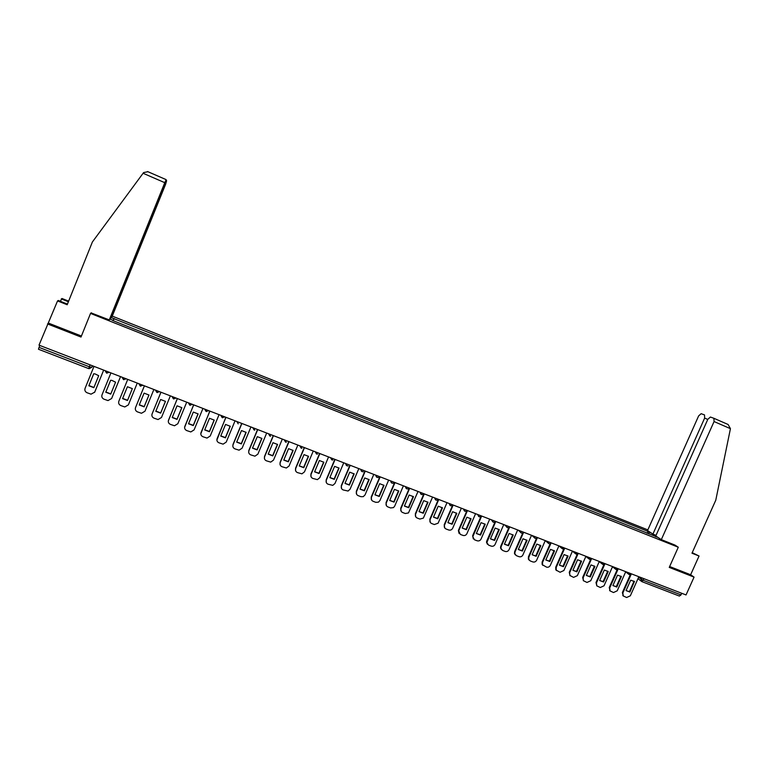 <?xml version="1.0" encoding="UTF-8"?>
<svg xmlns="http://www.w3.org/2000/svg" width="769" height="769" viewBox="0 0 769 769"><rect width="100%" height="100%" fill="white"/><g stroke="black" fill="none" stroke-linecap="round" stroke-linejoin="round"><path stroke-width="1.15" d="M647.844 529.899L112.274 316.117M67.451 304.111L58.338 300.487L57.55 300.91L39.008 345.146L686.044 594.946L694.061 577.115L690.629 574.751L669.636 566.522M47.505 323.932L81.014 337.053L90.54 313.416L678.287 547.23L669.251 567.397L694.061 577.115M90.117 364.881L88.695 368.591L38.479 349.251L39.046 347.377L89.348 366.775L91.742 367.342L92.77 365.9M39.815 345.454L39.046 347.377M681.728 593.284L680.998 594.898L679.354 596.042M657.726 537.262L655.438 536.599M112.61 320.442L655.649 536.435M112.697 320.192L109.986 319.106M111.294 317.635L113.966 318.702L113.11 320.644M648.93 534.003L648.93 532.004L647.998 531.398L113.966 318.702M648.93 532.004L650.978 532.821M91.328 312.752L90.54 313.416M674.932 545.048L678.287 547.23M647.152 533.302L647.998 531.398M113.245 320.692L114.139 318.491M630.984 574.751L622.871 592.947L623.265 595.956L626.629 597.513L630.34 595.792L638.847 576.731M626.053 590.563L629.907 592.034L634.387 581.508L630.686 580.172L626.053 590.563M630.244 574.895L622.381 592.543L623.255 595.946M626.149 590.659L629.417 591.621L634.041 581.258L634.54 581.652M629.417 591.621L629.907 592.034M661.321 539.627L714.065 421.547L713.901 418.298L710.412 417.038L707.836 419.268L655.765 535.964L661.321 539.627L675.009 545.096M713.988 418.326L728.118 424.498L730.435 428.669L715.776 500.206L691.975 553.199L699.05 556.016L692.215 552.661M699.05 556.016L690.629 574.751M704.51 414.904L701.136 413.693L698.636 415.894L647.546 530.562L652.91 534.09L704.644 418.096L704.51 414.904M656.044 535.339L652.91 534.09M143.092 173.265L143.611 172.583L147.927 171.708L166.142 179.638L164.777 182.695L143.092 173.265L92.386 241.985L67.191 304.745L57.55 300.91M110.659 317.953L111.957 316.886L165.614 184.252L166.633 180.657L165.037 183.541M110.919 318.058L165.287 183.647M60.309 301.265L62.001 298.497L68.633 301.15M68.393 301.746L61.251 298.901M91.127 312.916L109.285 319.904L110.361 318.683L165.124 183.33L166.152 179.638L147.533 171.545M109.285 319.904L164.777 182.695M48.63 323.182L81.427 336.034M617.863 569.618L609.711 587.949L610.057 590.9L613.508 592.534L617.228 590.803L625.755 571.675M612.903 585.555L616.796 587.035L621.381 576.567L617.545 575.125L612.903 585.555M617.123 569.8L609.24 587.535L610.096 590.948M612.98 585.622L616.305 586.622L620.939 576.221L621.429 576.615M616.305 586.622L616.796 587.035M604.655 564.446L596.465 582.912L596.754 585.795L600.291 587.516L604.03 585.786L612.566 566.58M599.666 580.508L603.578 581.998L608.221 571.54L604.319 570.04L599.666 580.508M603.915 564.667L596.004 582.508L596.84 585.911M599.714 580.547L603.107 581.595L607.75 571.156L608.221 571.54M591.351 559.226L583.123 577.836L583.344 580.643L586.978 582.46L590.746 580.73L599.291 561.457M586.343 575.423L590.284 576.923L594.937 566.426L590.996 564.917L586.343 575.423M590.611 559.496L582.671 577.432L583.498 580.835M586.353 575.433L589.823 576.529L594.466 566.042L594.937 566.426M577.971 553.968L569.685 572.722L569.848 575.433L573.578 577.384L577.365 575.645L585.92 556.295M572.924 570.31L576.894 571.819L581.547 561.283L577.586 559.765L572.924 570.31L576.452 571.425L581.095 560.909L581.547 561.283M577.221 554.276L569.252 572.328L570.06 575.721M564.504 548.662L556.16 567.58L556.247 570.165L560.082 572.261L563.888 570.521L572.463 551.094M559.419 565.157L563.408 566.676L568.07 556.102L564.081 554.574L559.419 565.157L562.975 566.292L567.637 555.727L568.07 556.102M563.744 549.018L555.737 567.195L555.824 569.771L556.535 570.579M550.94 543.299L542.539 562.399L542.539 564.821L546.499 567.109C548.162 567.541 549.441 566.964 550.325 565.359L558.909 545.865L562.533 548.912M545.807 559.976L549.835 561.505L554.497 550.892L550.479 549.345L545.807 559.976L549.412 561.12L554.084 550.517L554.497 550.892M550.181 543.721L542.135 562.014L542.135 564.436L542.904 565.398M537.3 537.867L528.832 557.189L528.745 559.399L530.264 560.947L532.821 561.918C534.493 562.35 535.772 561.774 536.666 560.168L545.259 540.597M532.11 554.747L536.156 556.295L540.838 545.634L536.791 544.087L532.11 554.747L535.762 555.92L540.424 545.279M536.512 538.377L528.438 556.804L528.351 559.025L529.187 560.168M523.583 532.369L515.019 551.94L514.855 553.891L516.48 555.708L519.046 556.689C520.728 557.131 522.016 556.545 522.91 554.939L531.514 535.291M518.316 549.489L522.391 551.046L527.082 540.347L523.007 538.781L518.316 549.489M522.766 532.994L514.644 551.565L514.471 553.517L515.365 554.91M518.325 549.47L522.007 550.671L526.678 540.001M509.741 526.88L501.119 546.644L500.879 548.287L502.59 550.441L505.175 551.421C506.867 551.873 508.165 551.286 509.059 549.672L517.681 529.947M504.426 544.192L508.53 545.759L513.221 535.022L509.116 533.446L504.426 544.192M508.924 527.553L500.754 546.278L500.523 547.913L501.446 549.614M504.445 544.164L508.165 545.394L512.836 534.686M495.745 521.478L486.854 542.568L488.603 545.134L491.208 546.125C492.91 546.576 494.217 545.99 495.111 544.365L503.743 524.573M490.439 538.867L494.573 540.444L499.273 529.658L495.14 528.072L490.439 538.867M494.986 522.074L486.767 540.953L486.508 542.203L487.431 544.269M490.459 538.829L494.217 540.078L498.898 529.332M481.654 516.047L472.781 536.743L474.511 539.79L477.145 540.78C478.856 541.241 480.164 540.655 481.067 539.021L489.709 519.152M476.347 533.494L480.519 535.08L485.22 524.256L481.058 522.66L476.347 533.494M480.952 516.528L472.675 535.599L473.32 538.896M476.367 533.455L480.173 534.724L484.864 523.939M467.465 510.568L458.699 530.841L460.333 534.407L462.976 535.407C464.707 535.868 466.024 535.282 466.918 533.648L475.578 513.692M462.169 528.082L466.36 529.687L471.07 518.825L466.879 517.21L462.169 528.082M466.831 510.933L458.382 530.485L459.093 533.475M462.188 528.034L466.033 529.332L470.724 518.517M453.172 505.05L444.501 525.121C443.934 526.89 444.444 528.178 446.049 528.985L448.712 529.995C450.451 530.456 451.778 529.87 452.681 528.226L461.342 508.203M447.875 522.641L452.105 524.247L456.815 513.346L452.595 511.721L447.875 522.641M452.624 505.262L444.203 524.766L444.78 528.005M447.904 522.584L451.788 523.9L456.488 513.048M438.782 499.494L430.102 519.642C429.535 521.42 430.054 522.718 431.659 523.526L434.341 524.545L438.109 523.189L447.01 502.666M433.495 517.153L437.744 518.777L442.463 507.828L438.215 506.194L433.495 517.153M438.34 499.504L429.813 519.296L430.352 522.507M433.514 517.095L437.446 518.431L442.146 507.54M424.286 493.89L415.596 514.125C415.02 515.912 415.548 517.21 417.173 518.027L419.874 519.056L423.354 518.123L432.572 497.091M418.999 511.625L423.286 513.259L428.016 502.272L423.729 500.629L418.999 511.625M423.93 493.756L415.327 513.788L415.818 516.951M419.028 511.558L423.008 512.923L427.708 502.003M409.685 488.257L400.985 508.569C400.409 510.366 400.947 511.673 402.581 512.49L405.301 513.519L408.474 512.923L418.028 491.478M404.407 506.069L408.724 507.713L413.453 496.678L409.137 495.015L404.407 506.069M409.348 488.123L400.726 508.232L401.178 511.356M404.436 505.992L408.454 507.377L413.164 496.418M394.987 482.576L386.269 502.974C385.692 504.772 386.23 506.089 387.884 506.915L390.623 507.953L393.488 507.598L394.67 506.165L403.389 485.825M389.7 500.465L394.045 502.119L398.794 491.045L394.449 489.372L389.7 500.465M394.66 482.451L386.028 502.647L386.432 505.714M389.739 500.379L393.805 501.792L398.515 490.795M380.174 476.867L371.446 497.332C370.869 499.139 371.417 500.465 373.08 501.292L375.839 502.34L378.425 502.167L379.915 500.552L388.633 480.125M374.897 494.813L379.271 496.486L384.019 485.364L379.646 483.682L374.897 494.813M379.867 476.742L371.225 497.014L371.581 500.033M374.936 494.727L379.05 496.168L383.76 485.124M365.256 471.099L356.508 491.66C355.941 493.477 356.499 494.803 358.162 495.64L360.949 496.687L363.285 496.639L365.044 494.9L373.782 474.396M359.988 489.132L364.391 490.814L369.149 479.645L364.737 477.953L359.988 489.132M364.967 470.993L356.307 491.343L356.614 494.294M360.027 489.036L364.179 490.497L368.899 479.423M350.222 465.303L341.474 485.941C340.907 487.757 341.465 489.094 343.147 489.94L348.069 491.035L350.068 489.209L358.815 468.619M344.964 483.403L349.405 485.095L354.163 473.887L349.722 472.185L344.964 483.403M349.953 465.197L341.292 485.624L341.542 488.498M345.002 483.307L349.213 484.787L353.932 473.675M335.092 459.458L326.325 480.173C325.758 482.009 326.316 483.345 328.017 484.191L332.775 485.364L334.976 483.47L343.743 462.794M329.834 477.636L334.304 479.347L339.071 468.09L334.602 466.37L329.834 477.636M334.832 459.362L326.162 479.875L326.354 482.663M329.882 477.53L334.131 479.039L338.85 467.888M319.837 453.566L311.061 474.377C310.493 476.213 311.07 477.559 312.781 478.414L317.395 479.635L319.789 477.693L328.555 456.93M314.588 471.83L319.097 473.541L323.864 462.246L319.366 460.516L314.588 471.83M319.606 453.479L310.916 474.079L311.051 476.761M314.636 471.714L318.933 473.243L323.662 462.054M304.476 447.635L295.69 468.532C295.123 470.378 295.7 471.724 297.43 472.589L301.929 473.839L304.476 471.868L313.262 451.028M299.237 465.976L303.774 467.706L308.552 456.353L304.015 454.614L299.237 465.976M304.264 447.558L295.565 468.234L295.642 470.811M299.285 465.851L303.63 467.408L308.359 456.18M289.009 441.666L280.204 462.64C279.637 464.495 280.224 465.851 281.963 466.716L286.366 468.004L289.057 466.004L297.853 445.078M283.771 460.073L288.337 461.823L293.124 450.423L288.558 448.673L283.771 460.073M288.808 441.589L280.099 462.352L280.118 464.793M283.819 459.949L288.221 461.535L292.951 450.269M273.418 435.648L264.603 456.709C264.036 458.564 264.632 459.939 266.382 460.804L270.707 462.111L273.524 460.093L282.329 439.089M268.189 454.133L272.793 455.892L277.58 444.453L272.976 442.684L268.189 454.133M273.235 435.581L264.517 456.43L264.469 458.728M268.246 453.998L272.687 455.613L277.426 444.309M257.711 429.583L248.896 450.73C248.329 452.605 248.925 453.97 250.684 454.854L254.943 456.171L257.875 454.143L266.689 433.043M252.482 448.154L257.125 449.923L261.921 438.436L257.288 436.648L252.482 448.154M257.548 429.525L248.82 450.451L248.714 452.585M252.549 448.01L257.048 449.644L261.777 438.301M241.889 423.479L233.055 444.713C232.488 446.587 233.094 447.971 234.872 448.846L239.072 450.182L242.11 448.154L250.934 426.968M236.669 442.127L241.351 443.905L246.147 432.37L241.476 430.573L236.669 442.127M241.745 423.421L233.007 444.444L232.853 446.385M236.737 441.964L241.283 443.636L246.022 432.255M225.951 417.317L217.108 438.647C216.541 440.531 217.156 441.915 218.944 442.8L223.097 444.146L226.221 442.108L235.054 420.835M220.732 436.052L225.452 437.84L230.258 426.266L225.548 424.45L220.732 436.052M225.826 417.269L216.877 440.108M220.809 435.888L225.404 437.58L230.142 426.161M209.889 411.117L201.036 432.534C200.469 434.427 201.084 435.821 202.891 436.715L207.005 438.07L210.216 436.023L219.069 414.664M204.679 429.929L209.428 431.736L214.243 420.105L209.495 418.288L204.679 429.929M209.783 411.079L200.796 433.774M204.756 429.756L209.408 431.486L214.147 420.018M193.701 404.869L184.839 426.372C184.281 428.275 184.906 429.679 186.723 430.573L190.808 431.938L194.096 429.89L202.949 408.445M188.511 423.767L193.288 425.584L198.114 413.905L193.327 412.069L188.511 423.767M193.625 404.84L184.608 427.372M188.578 423.584L193.288 425.334L198.037 413.837M177.399 398.573L168.526 420.172C167.959 422.075 168.594 423.488 170.43 424.392L174.486 425.766L177.85 423.709L186.713 402.177M172.208 417.548L177.033 419.384L181.859 407.657L177.043 405.811L172.208 417.548M177.341 398.553L168.324 420.903M172.285 417.365L177.043 419.143L181.792 407.599M160.971 392.228L152.089 413.914C151.522 415.837 152.166 417.25 154.011 418.163L158.049 419.547L161.48 417.49L170.362 395.862M155.79 411.29L160.644 413.136L165.479 401.36L160.625 399.496L155.79 411.29M160.932 392.219L151.935 414.366M155.867 411.088L160.683 412.905L165.431 401.322M144.418 385.846L135.517 407.618C134.96 409.541 135.604 410.963 137.468 411.886L141.486 413.27L144.985 411.213L153.877 389.499M139.247 404.984L144.139 406.849L148.975 395.016L144.082 393.142L139.247 404.984M144.389 385.836L135.459 407.781M139.324 404.773L144.197 406.618L148.946 394.997M127.731 379.405L118.83 401.264C118.263 403.206 118.926 404.638 120.8 405.561L124.799 406.955L128.365 404.898L137.267 383.077M122.569 398.621L127.5 400.505L132.345 388.624L127.414 386.73L122.569 398.621M122.656 398.409L127.577 400.284L132.335 388.624M110.919 372.907L102.008 394.872C101.441 396.814 102.104 398.255 103.998 399.188L107.996 400.582L111.62 398.525L120.531 376.618L111.716 398.313M105.766 392.219L110.736 394.113L115.581 382.183L111.88 380.386L110.621 380.28L105.766 392.219L110.64 380.28M105.872 392.007L110.823 393.901M93.981 366.371L85.051 388.422C84.494 390.373 85.167 391.825 87.07 392.757L91.059 394.17L94.741 392.113L103.661 370.11L94.597 392.411M88.839 385.769L93.847 387.672L98.701 375.695L95.02 373.897L93.693 373.772L88.839 385.769L93.741 373.772M88.964 385.567L93.924 387.47M92.386 365.756L91.742 367.342L89.127 368.697M638.578 577.336L643.365 580.393L680.998 594.898M641.509 577.759L640.894 579.134L641.827 581.604L644.095 578.759M628.436 572.713L629.455 574.722M615.219 567.609L616.257 569.627M601.916 562.475L602.963 564.504M588.525 557.304L589.583 559.342M575.029 552.094L576.106 554.141M561.447 546.846L561.755 548.316L564.936 548.191M547.778 541.568L548.864 543.635M534.003 536.253L535.109 538.329M520.132 530.898L521.247 532.984M506.165 525.506L507.29 527.611M492.102 520.075L493.237 522.189M477.943 514.605L479.087 516.73M463.678 509.097L464.832 511.231M449.307 503.551L450.48 505.694M434.841 497.966L436.023 500.119M420.268 492.343L421.46 494.505M405.59 486.671L406.791 488.853M390.806 480.961L392.027 483.153M375.916 475.213L377.146 477.414M360.911 469.426L362.161 471.637M345.8 463.592L347.059 465.812M330.583 457.718L331.852 459.949M315.242 451.797L316.53 454.037M299.795 445.828L301.092 448.087L301.9 448.231L299.881 445.866M284.242 439.82L285.549 442.088L286.289 442.233L284.319 439.858M268.564 433.774L269.881 436.052L270.573 436.196L268.65 433.803M252.761 427.67L254.106 429.958L254.75 430.102L252.857 427.708M236.852 421.527L238.207 423.834L236.948 421.566M220.818 415.337L222.183 417.654L224.827 416.885M204.66 409.098L206.044 411.425L208.697 410.665M188.386 402.821L189.78 405.157L192.452 404.388M171.987 396.487L173.39 398.832L176.082 398.073M155.453 390.104L156.886 392.469L159.587 391.7M138.805 383.673L140.246 386.048L142.967 385.279M122.021 377.195L123.473 379.588L126.212 378.819M105.103 370.668L106.583 373.071L109.333 372.302M637.972 578.692L641.827 581.604M622.381 592.543L622.871 592.947M730.435 428.669L714.065 421.547M707.749 419.441L704.644 418.096M625.678 571.838L628.946 574.405L631.868 574.039M612.499 566.724L615.709 569.281L618.67 568.935M599.234 561.572L602.367 564.11L605.376 563.802M585.882 556.381L588.929 558.9L591.986 558.64M572.434 551.142L575.395 553.632L578.509 553.44M545.404 540.655L548.018 542.943C549.076 544.087 550.162 544.077 551.277 542.924M531.86 535.426L534.167 537.493C535.205 538.771 536.32 538.809 537.512 537.608M518.287 530.187L520.229 531.956C521.209 533.417 522.353 533.513 523.66 532.263M504.714 524.948L506.185 526.323C507.079 528.005 508.251 528.188 509.703 526.871M491.189 519.719L492.073 520.575C492.814 522.536 494.006 522.824 495.659 521.449M477.76 514.538L477.924 514.701C478.414 516.989 479.606 517.422 481.509 515.98M463.678 509.107C464.101 511.472 465.293 511.933 467.254 510.481M449.327 503.56C449.74 505.935 450.932 506.396 452.903 504.945M434.86 497.976C435.187 500.244 436.331 500.773 438.301 499.552M420.297 492.352C420.489 494.438 421.537 495.053 423.459 494.198M405.628 486.69C405.724 488.613 406.695 489.295 408.531 488.719M390.854 480.981C390.892 482.788 391.786 483.509 393.536 483.134M375.964 475.232C375.974 476.943 376.81 477.684 378.473 477.462M360.969 469.446C360.949 471.08 361.738 471.839 363.333 471.724M345.867 463.62C345.829 465.187 346.579 465.966 348.117 465.927M330.651 457.738L332.804 460.073M315.319 451.826L317.405 454.181M220.914 415.375L222.76 417.788M204.765 409.137L206.592 411.559M188.482 402.86L190.299 405.292M172.083 396.525L173.89 398.967M155.559 390.143L157.357 392.594M138.901 383.712L140.698 386.173M122.117 377.233L123.915 379.703M105.209 370.706L106.997 373.186M88.685 368.591L38.479 349.251M679.421 596.081L641.971 581.662M633.887 581.114L634.387 581.508M622.775 595.542L623.265 595.956M728.118 424.498L714.055 418.365M620.891 576.173L621.381 576.567M609.577 590.486L610.057 590.9"/></g></svg>
